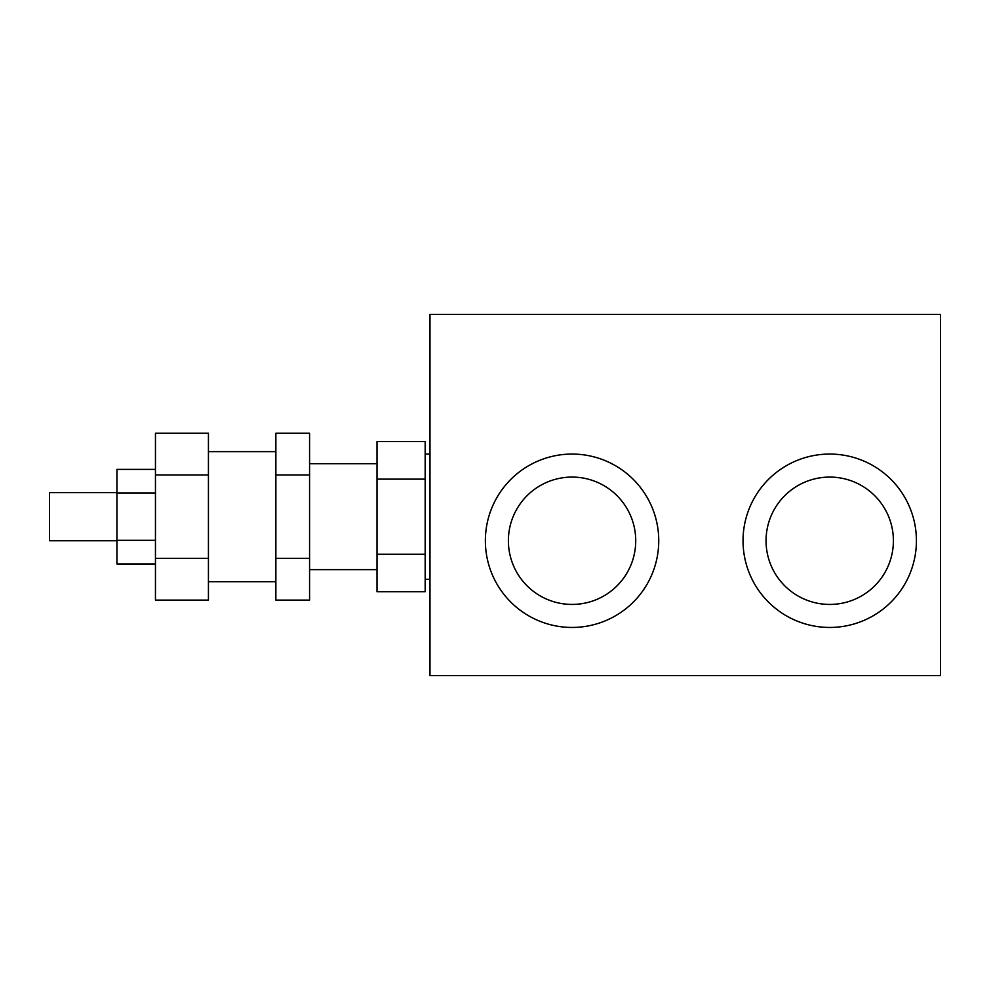 <?xml version="1.0" encoding="UTF-8"?>
<svg xmlns="http://www.w3.org/2000/svg" width="990" height="990" viewBox="0 0 990 990"><rect width="100%" height="100%" fill="white"/><g stroke="black" fill="none" stroke-linecap="round" stroke-linejoin="round"><path stroke-width="1.49" d="M658.746 540.75A86.687 86.687 0 0 1 572.059 627.45A86.687 86.687 0 0 1 485.372 540.75A86.687 86.687 0 0 1 572.059 454.064A86.687 86.687 0 0 1 658.746 540.75M916.418 540.75A86.687 86.687 0 0 1 829.731 627.45A86.687 86.687 0 0 1 743.032 540.75A86.687 86.687 0 0 1 829.731 454.064A86.687 86.687 0 0 1 916.418 540.75M635.729 540.75A63.669 63.669 0 0 1 572.059 604.432A63.669 63.669 0 0 1 508.39 540.75A63.669 63.669 0 0 1 572.059 477.081A63.669 63.669 0 0 1 635.729 540.75M893.401 540.75A63.669 63.669 0 0 1 829.731 604.432A63.669 63.669 0 0 1 766.05 540.75A63.669 63.669 0 0 1 829.731 477.081A63.669 63.669 0 0 1 893.401 540.75M940.5 675.613L429.982 675.613L429.982 314.387L940.5 314.387L940.5 675.613M275.863 581.687L208.432 581.687M208.432 451.65L275.863 451.65M116.931 540.75L49.5 540.75L49.5 492.587L116.931 492.587M377.004 569.646L309.573 569.646M309.573 463.691L377.004 463.691M429.982 579.286L425.168 579.286M425.168 454.064L429.982 454.064M425.168 554.214L425.168 441.589L377.004 441.589L377.004 591.748L425.168 591.748L425.168 554.214L377.004 554.214M425.168 479.135L377.004 479.135M309.573 558.385L309.573 433.249L275.863 433.249L275.863 600.089L309.573 600.089L309.573 558.385L275.863 558.385M309.573 474.965L275.863 474.965M208.432 474.965L208.432 433.249L155.455 433.249L155.455 600.089L208.432 600.089L208.432 474.965L155.455 474.965M208.432 558.385L155.455 558.385M155.455 469.396L116.931 469.396L116.931 563.941L155.455 563.941M155.455 540.305L116.931 540.305M155.455 493.032L116.931 493.032"/></g></svg>
